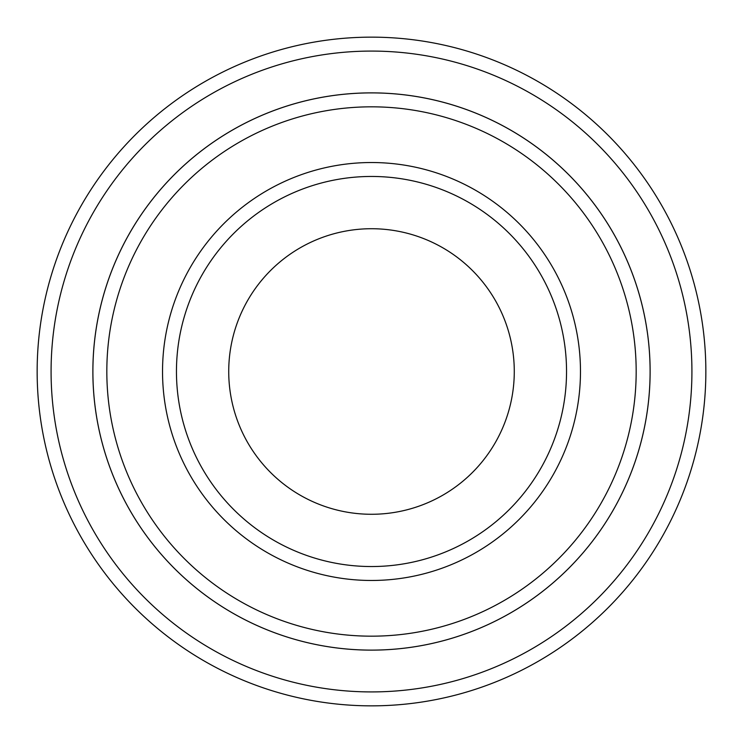 <?xml version="1.0" encoding="UTF-8"?>
<svg xmlns="http://www.w3.org/2000/svg" width="743" height="743" viewBox="0 0 743 743"><rect width="100%" height="100%" fill="white"/><g stroke="black" fill="none" stroke-linecap="round" stroke-linejoin="round"><path stroke-width="1.11" d="M106.825 371.5A264.675 264.675 0 0 0 503.838 600.715A264.675 264.675 0 0 0 503.838 142.284A264.675 264.675 0 0 0 106.825 371.5M92.894 371.5A278.606 278.606 0 0 0 371.5 650.116A278.606 278.606 0 0 0 650.106 371.5A278.606 278.606 0 0 0 371.5 92.894A278.606 278.606 0 0 0 92.894 371.5M566.538 371.5A195.037 195.037 0 0 1 273.981 540.412A195.037 195.037 0 0 1 273.981 202.588A195.037 195.037 0 0 1 566.538 371.5M514.277 371.5A142.777 142.777 0 0 1 300.107 495.144A142.777 142.777 0 0 1 300.107 247.856A142.777 142.777 0 0 1 514.277 371.5M51.081 371.5A320.419 320.419 0 0 0 531.709 648.992A320.419 320.419 0 0 0 531.709 94.008A320.419 320.419 0 0 0 51.081 371.5M650.125 371.5A278.625 278.625 0 0 1 232.188 612.799A278.625 278.625 0 0 1 232.188 130.201A278.625 278.625 0 0 1 650.125 371.5M705.85 371.5A334.35 334.35 0 0 0 371.5 37.15A334.35 334.35 0 0 0 37.15 371.5A334.35 334.35 0 0 0 371.5 705.85A334.35 334.35 0 0 0 705.85 371.5M162.531 371.5A208.969 208.969 0 0 0 475.984 552.476A208.969 208.969 0 0 0 475.984 190.524A208.969 208.969 0 0 0 162.531 371.5"/></g></svg>
